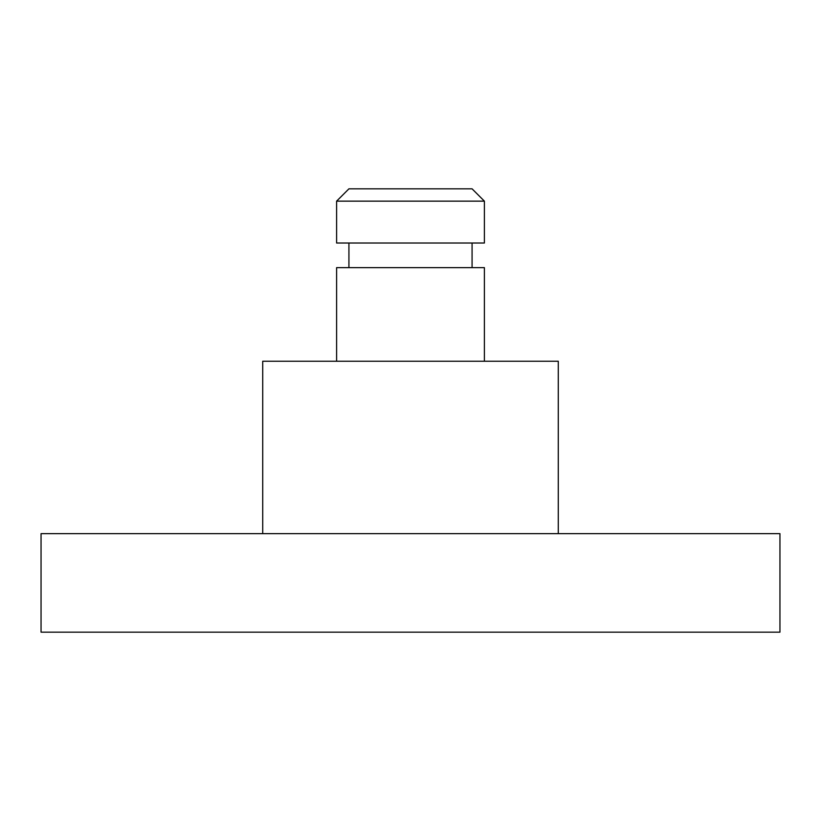 <?xml version="1.0" encoding="UTF-8"?>
<svg xmlns="http://www.w3.org/2000/svg" width="821" height="821" viewBox="0 0 821 821"><rect width="100%" height="100%" fill="white"/><g stroke="black" fill="none" stroke-linecap="round" stroke-linejoin="round"><path stroke-width="1.23" d="M336.61 361.24L336.61 267.646L484.39 267.646L484.39 361.24M262.72 533.65L262.72 361.24L558.28 361.24L558.28 533.65M410.5 632.17L779.95 632.17L779.95 533.65L41.05 533.65L41.05 632.17L410.5 632.17M336.61 201.145L348.925 188.83L472.075 188.83L484.39 201.145L336.61 201.145L336.61 243.016L484.39 243.016L484.39 201.145M472.075 267.646L472.075 243.016M348.925 267.646L348.925 243.016"/></g></svg>
